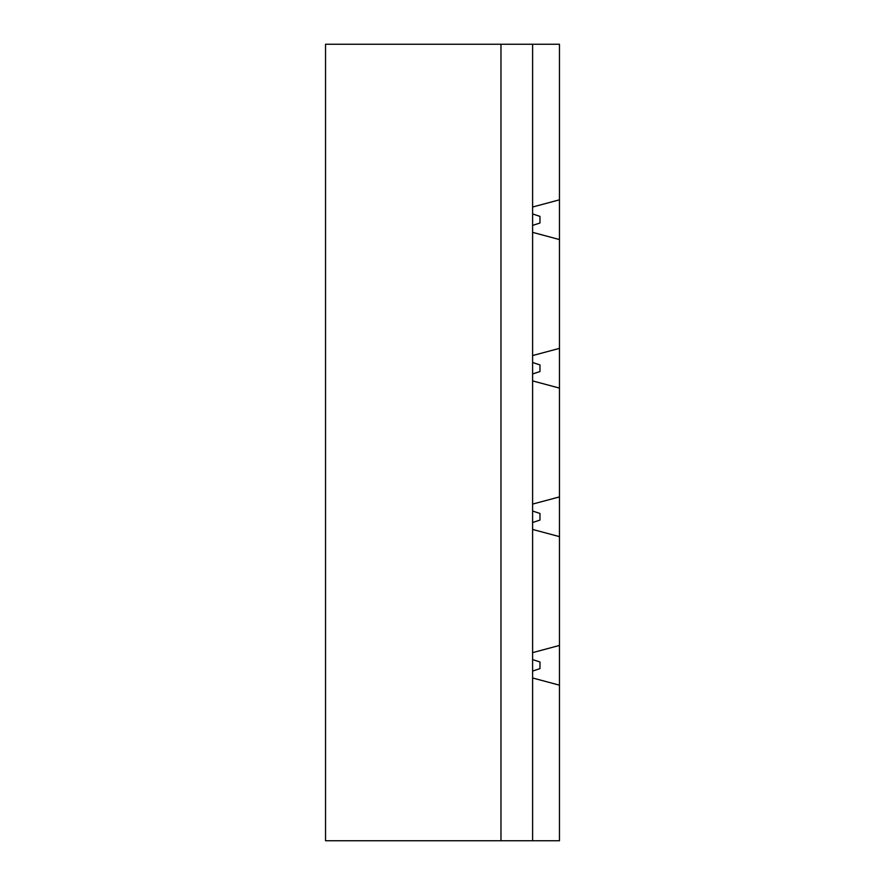 <?xml version="1.0" encoding="UTF-8"?>
<svg xmlns="http://www.w3.org/2000/svg" width="885" height="885" viewBox="0 0 885 885"><rect width="100%" height="100%" fill="white"/><g stroke="black" fill="none" stroke-linecap="round" stroke-linejoin="round"><path stroke-width="1.33" d="M559.464 199.822L532.604 207.024L532.604 232.357L559.464 239.558L559.464 44.25L500.976 44.25L500.976 840.75L559.464 840.75L559.464 645.442L532.604 652.643L532.604 840.75M500.976 44.25L325.536 44.25L325.536 840.75L500.976 840.75M532.604 225.432L539.972 223.009L539.972 216.371L532.604 213.949M532.604 44.25L532.604 207.024M532.604 511.032L539.972 513.455L539.972 520.081L532.604 522.515M532.604 671.051L539.972 668.629L539.972 661.991L532.604 659.568M532.604 232.357L532.604 652.643M559.464 239.558L559.464 348.369L532.604 355.56M532.604 380.904L559.464 388.095L559.464 496.905L532.604 504.096M532.604 529.44L559.464 536.631L559.464 645.442M532.604 677.976L559.464 685.178M532.604 362.485L539.972 364.919L539.972 371.545L532.604 373.968M559.464 388.095L559.464 348.369M559.464 536.631L559.464 496.905"/></g></svg>

